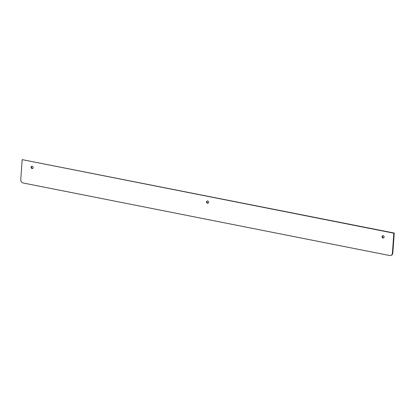 <?xml version="1.0" encoding="UTF-8"?>
<svg xmlns="http://www.w3.org/2000/svg" width="415" height="415" viewBox="0 0 415 415"><rect width="100%" height="100%" fill="white"/><g stroke="black" fill="none" stroke-linecap="round" stroke-linejoin="round"><path stroke-width="0.62" d="M389.607 255.521L23.131 182.979A2.946 2.537 69.3 0 1 20.75 179.612L22.182 159.635L393.83 233.204L392.398 253.181A2.946 2.537 69.3 0 1 390.852 255.427A2.946 2.537 69.3 0 1 389.607 255.521M390.852 255.427L391.272 255.267A2.946 2.537 69.3 0 0 392.818 253.02L394.25 233.048L22.182 159.635M394.25 233.048L393.83 233.204M31.073 167.183A1.183 1.022 69.3 0 1 33.07 167.032A1.183 1.022 69.3 0 1 32.531 168.5A1.183 1.022 69.3 0 1 31.073 167.183M206.556 201.923A1.183 1.022 69.3 0 1 208.553 201.768A1.183 1.022 69.3 0 1 208.014 203.236A1.183 1.022 69.3 0 1 206.556 201.923M382.039 236.659A1.183 1.022 69.3 0 1 384.036 236.503A1.183 1.022 69.3 0 1 383.496 237.971A1.183 1.022 69.3 0 1 382.039 236.659M31.914 166.228A1.183 1.022 -110.7 0 0 32.733 168.391M207.396 200.969A1.183 1.022 -110.7 0 0 208.216 203.132M382.879 235.704A1.183 1.022 -110.7 0 0 383.699 237.868M392.818 253.02L392.398 253.181"/></g></svg>

